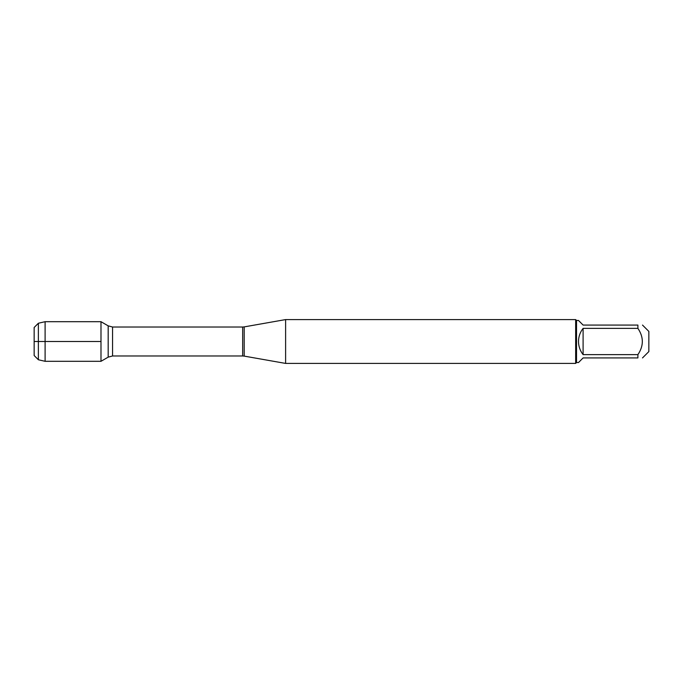 <?xml version="1.0" encoding="UTF-8"?>
<svg xmlns="http://www.w3.org/2000/svg" width="683" height="683" viewBox="0 0 683 683"><rect width="100%" height="100%" fill="white"/><g stroke="black" fill="none" stroke-linecap="round" stroke-linejoin="round"><path stroke-width="1.02" d="M285.614 341.5L285.614 363.416L575.658 363.416L575.658 319.584L285.614 319.584L285.614 341.5M100.99 361.307L100.99 321.693L100.99 361.307L108.179 357.149L108.179 325.851L100.99 321.693L45.104 321.693L45.104 341.5L100.99 341.5L34.15 341.5L45.104 341.5L45.104 361.307L100.99 361.307M642.498 325.065L648.85 331.417L648.85 351.583L642.498 357.935M583.103 357.935L578.501 362.536L576.529 362.536L576.529 320.464L578.501 320.464L583.103 325.065L637.896 325.065C643.804 325.065 643.804 325.065 637.896 325.065L637.896 328.369C643.804 337.137 643.804 345.888 637.896 354.631L637.896 357.935C643.804 357.935 643.804 357.935 637.896 357.935L583.103 357.935M583.103 328.369C580.089 332.228 578.561 336.599 578.501 341.5C578.561 346.401 580.089 350.772 583.103 354.631L583.103 328.369L637.896 328.369M583.103 354.631L637.896 354.631M38.376 359.753L34.15 355.527L34.15 327.473L38.376 323.247L38.376 359.753L45.104 361.307M244.19 356.108L242.67 355.98L242.67 327.02L244.19 326.892L244.19 356.108L285.614 363.416M242.67 327.02L112.558 327.02L112.558 355.98L108.179 357.149M244.19 326.892L285.614 319.584M242.67 355.98L112.558 355.98M112.558 327.02L108.179 325.851M576.529 320.464L575.658 319.584M576.529 362.536L575.658 363.416M38.376 323.247L45.104 321.693"/></g></svg>
